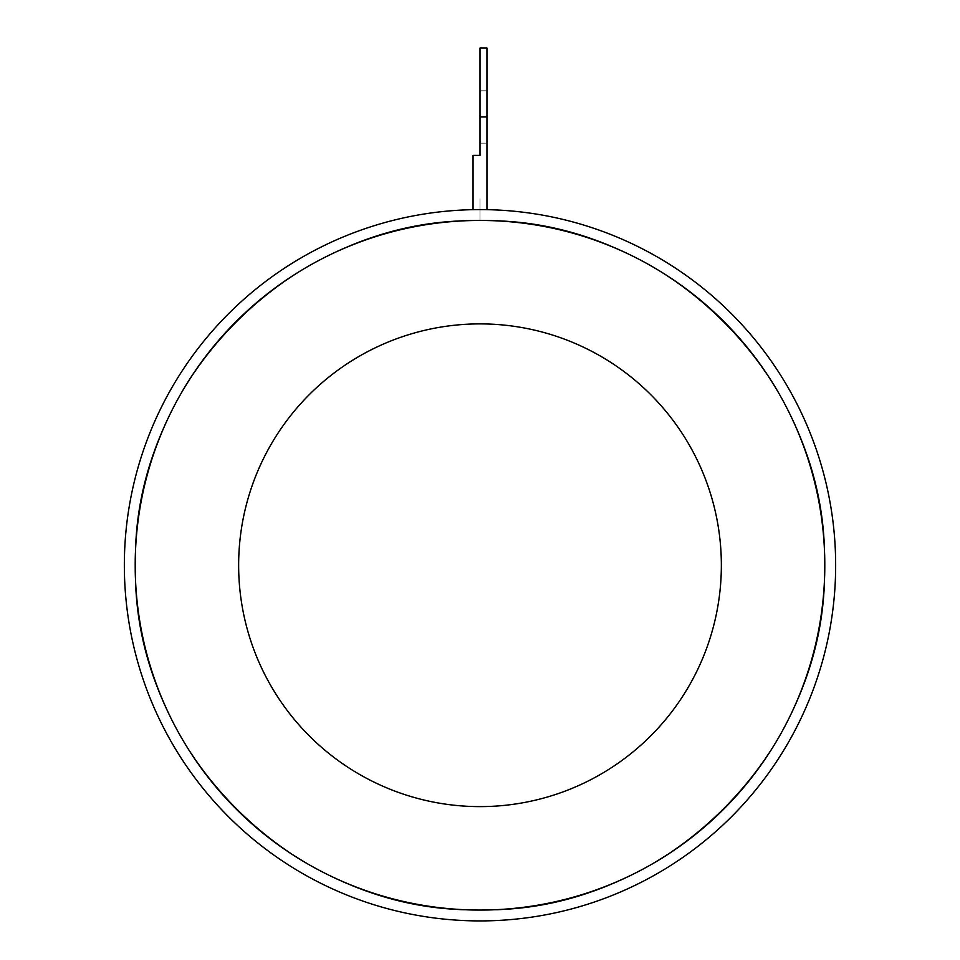 <?xml version="1.0" encoding="UTF-8"?>
<svg xmlns="http://www.w3.org/2000/svg" width="960" height="960" viewBox="0 0 960 960"><rect width="100%" height="100%" fill="white"/><g stroke="black" fill="none" stroke-linecap="round" stroke-linejoin="round"><path stroke-width="0.72" stroke-dasharray="4.8 3.6" d="M824.796 565.26A344.796 344.796 0 0 0 480 220.452A344.796 344.796 0 0 0 135.204 565.26A344.796 344.796 0 0 1 480 220.452A344.796 344.796 0 0 1 824.796 565.26A344.796 344.796 0 0 0 480 220.452A344.796 344.796 0 0 0 135.204 565.26A344.796 344.796 0 0 1 480 220.452A344.796 344.796 0 0 1 824.796 565.26A344.796 344.796 0 0 0 480 220.452A344.796 344.796 0 0 0 135.204 565.26C130.452 381.012 295.752 215.7 480 220.452C664.248 215.7 829.548 381.012 824.796 565.26C829.548 381.012 664.248 215.7 480 220.452C295.752 215.7 130.452 381.012 135.204 565.26C130.452 381.012 295.752 215.7 480 220.452C295.752 215.7 130.452 381.012 135.204 565.26C130.452 381.012 295.752 215.7 480 220.452C664.248 215.7 829.548 381.012 824.796 565.26C829.548 381.012 664.248 215.7 480 220.452C295.752 215.7 130.452 381.012 135.204 565.26C130.452 381.012 295.752 215.7 480 220.452C664.248 215.7 829.548 381.012 824.796 565.26C829.548 381.012 664.248 215.7 480 220.452C295.752 215.7 130.452 381.012 135.204 565.26C130.452 381.012 295.752 215.7 480 220.452C664.248 215.7 829.548 381.012 824.796 565.26C829.548 381.012 664.248 215.7 480 220.452C295.752 215.7 130.452 381.012 135.204 565.26C130.452 381.012 295.752 215.7 480 220.452C664.248 215.7 829.548 381.012 824.796 565.26C829.548 381.012 664.248 215.7 480 220.452C295.752 215.7 130.452 381.012 135.204 565.26C130.452 381.012 295.752 215.7 480 220.452C664.248 215.7 829.548 381.012 824.796 565.26C829.548 381.012 664.248 215.7 480 220.452C295.752 215.7 130.452 381.012 135.204 565.26C130.452 381.012 295.752 215.7 480 220.452C664.248 215.7 829.548 381.012 824.796 565.26C829.548 381.012 664.248 215.7 480 220.452C295.752 215.7 130.452 381.012 135.204 565.26C130.452 381.012 295.752 215.7 480 220.452C664.248 215.7 829.548 381.012 824.796 565.26C829.548 381.012 664.248 215.7 480 220.452C295.752 215.7 130.452 381.012 135.204 565.26C130.452 381.012 295.752 215.7 480 220.452C664.248 215.7 829.548 381.012 824.796 565.26C829.548 381.012 664.248 215.7 480 220.452C295.752 215.7 130.452 381.012 135.204 565.26C130.452 381.012 295.752 215.7 480 220.452C664.248 215.7 829.548 381.012 824.796 565.26C829.548 381.012 664.248 215.7 480 220.452C295.752 215.7 130.452 381.012 135.204 565.26C130.452 381.012 295.752 215.7 480 220.452C664.248 215.7 829.548 381.012 824.796 565.26C829.548 381.012 664.248 215.7 480 220.452C295.752 215.7 130.452 381.012 135.204 565.26C130.452 381.012 295.752 215.7 480 220.452C664.248 215.7 829.548 381.012 824.796 565.26C829.548 381.012 664.248 215.7 480 220.452C295.752 215.7 130.452 381.012 135.204 565.26C130.452 381.012 295.752 215.7 480 220.452C664.248 215.7 829.548 381.012 824.796 565.26C829.548 381.012 664.248 215.7 480 220.452C295.752 215.7 130.452 381.012 135.204 565.26C130.452 381.012 295.752 215.7 480 220.452C664.248 215.7 829.548 381.012 824.796 565.26C829.548 381.012 664.248 215.7 480 220.452C295.752 215.7 130.452 381.012 135.204 565.26C130.452 381.012 295.752 215.7 480 220.452C664.248 215.7 829.548 381.012 824.796 565.26C829.548 381.012 664.248 215.7 480 220.452C295.752 215.7 130.452 381.012 135.204 565.26C130.452 381.012 295.752 215.7 480 220.452C664.248 215.7 829.548 381.012 824.796 565.26C829.548 381.012 664.248 215.7 480 220.452C295.752 215.7 130.452 381.012 135.204 565.26C130.452 381.012 295.752 215.7 480 220.452C664.248 215.7 829.548 381.012 824.796 565.26C829.548 381.012 664.248 215.7 480 220.452C295.752 215.7 130.452 381.012 135.204 565.26C130.452 381.012 295.752 215.7 480 220.452C664.248 215.7 829.548 381.012 824.796 565.26C829.548 381.012 664.248 215.7 480 220.452C295.752 215.7 130.452 381.012 135.204 565.26C130.452 381.012 295.752 215.7 480 220.452C664.248 215.7 829.548 381.012 824.796 565.26C829.548 381.012 664.248 215.7 480 220.452C295.752 215.7 130.452 381.012 135.204 565.26C130.452 381.012 295.752 215.7 480 220.452C664.248 215.7 829.548 381.012 824.796 565.26C829.548 381.012 664.248 215.7 480 220.452C295.752 215.7 130.452 381.012 135.204 565.26C130.452 381.012 295.752 215.7 480 220.452C664.248 215.7 829.548 381.012 824.796 565.26C829.548 381.012 664.248 215.7 480 220.452C295.752 215.7 130.452 381.012 135.204 565.26C130.452 381.012 295.752 215.7 480 220.452C664.248 215.7 829.548 381.012 824.796 565.26C829.548 381.012 664.248 215.7 480 220.452C295.752 215.7 130.452 381.012 135.204 565.26C130.452 381.012 295.752 215.7 480 220.452C664.248 215.7 829.548 381.012 824.796 565.26C829.548 381.012 664.248 215.7 480 220.452C295.752 215.7 130.452 381.012 135.204 565.26C130.452 381.012 295.752 215.7 480 220.452C664.248 215.7 829.548 381.012 824.796 565.26C829.548 381.012 664.248 215.7 480 220.452C295.752 215.7 130.452 381.012 135.204 565.26C130.452 381.012 295.752 215.7 480 220.452C664.248 215.7 829.548 381.012 824.796 565.26C829.548 381.012 664.248 215.7 480 220.452C295.752 215.7 130.452 381.012 135.204 565.26C130.452 381.012 295.752 215.7 480 220.452C664.248 215.7 829.548 381.012 824.796 565.26C829.548 381.012 664.248 215.7 480 220.452C295.752 215.7 130.452 381.012 135.204 565.26C130.452 381.012 295.752 215.7 480 220.452C664.248 215.7 829.548 381.012 824.796 565.26C829.548 381.012 664.248 215.7 480 220.452C295.752 215.7 130.452 381.012 135.204 565.26C130.452 381.012 295.752 215.7 480 220.452C664.248 215.7 829.548 381.012 824.796 565.26C829.548 381.012 664.248 215.7 480 220.452C295.752 215.7 130.452 381.012 135.204 565.26C130.452 381.012 295.752 215.7 480 220.452C664.248 215.7 829.548 381.012 824.796 565.26C829.548 381.012 664.248 215.7 480 220.452C295.752 215.7 130.452 381.012 135.204 565.26C130.452 381.012 295.752 215.7 480 220.452C664.248 215.7 829.548 381.012 824.796 565.26C829.548 381.012 664.248 215.7 480 220.452C295.752 215.7 130.452 381.012 135.204 565.26C130.452 749.496 295.752 914.808 480 910.056C664.248 914.808 829.548 749.496 824.796 565.26C829.548 381.012 664.248 215.7 480 220.452C664.248 215.7 829.548 381.012 824.796 565.26C829.548 749.496 664.248 914.808 480 910.056C295.752 914.808 130.452 749.496 135.204 565.26C130.452 749.496 295.752 914.808 480 910.056C664.248 914.808 829.548 749.496 824.796 565.26C829.548 749.496 664.248 914.808 480 910.056C295.752 914.808 130.452 749.496 135.204 565.26C130.452 749.496 295.752 914.808 480 910.056C664.248 914.808 829.548 749.496 824.796 565.26C829.548 749.496 664.248 914.808 480 910.056C295.752 914.808 130.452 749.496 135.204 565.26C130.452 749.496 295.752 914.808 480 910.056C664.248 914.808 829.548 749.496 824.796 565.26C829.548 749.496 664.248 914.808 480 910.056C295.752 914.808 130.452 749.496 135.204 565.26C130.452 749.496 295.752 914.808 480 910.056C664.248 914.808 829.548 749.496 824.796 565.26C829.548 749.496 664.248 914.808 480 910.056C295.752 914.808 130.452 749.496 135.204 565.26C130.452 749.496 295.752 914.808 480 910.056C664.248 914.808 829.548 749.496 824.796 565.26C829.548 749.496 664.248 914.808 480 910.056C295.752 914.808 130.452 749.496 135.204 565.26C130.452 749.496 295.752 914.808 480 910.056C664.248 914.808 829.548 749.496 824.796 565.26C829.548 749.496 664.248 914.808 480 910.056C295.752 914.808 130.452 749.496 135.204 565.26C130.452 749.496 295.752 914.808 480 910.056C664.248 914.808 829.548 749.496 824.796 565.26C829.548 749.496 664.248 914.808 480 910.056C295.752 914.808 130.452 749.496 135.204 565.26C130.452 749.496 295.752 914.808 480 910.056C664.248 914.808 829.548 749.496 824.796 565.26C829.548 749.496 664.248 914.808 480 910.056C295.752 914.808 130.452 749.496 135.204 565.26C130.452 749.496 295.752 914.808 480 910.056C664.248 914.808 829.548 749.496 824.796 565.26C829.548 749.496 664.248 914.808 480 910.056C295.752 914.808 130.452 749.496 135.204 565.26C130.452 749.496 295.752 914.808 480 910.056C664.248 914.808 829.548 749.496 824.796 565.26C829.548 749.496 664.248 914.808 480 910.056C295.752 914.808 130.452 749.496 135.204 565.26C130.452 749.496 295.752 914.808 480 910.056C664.248 914.808 829.548 749.496 824.796 565.26C829.548 749.496 664.248 914.808 480 910.056C295.752 914.808 130.452 749.496 135.204 565.26C130.452 749.496 295.752 914.808 480 910.056C664.248 914.808 829.548 749.496 824.796 565.26C829.548 749.496 664.248 914.808 480 910.056C295.752 914.808 130.452 749.496 135.204 565.26C130.452 749.496 295.752 914.808 480 910.056C664.248 914.808 829.548 749.496 824.796 565.26C829.548 749.496 664.248 914.808 480 910.056C295.752 914.808 130.452 749.496 135.204 565.26C130.452 749.496 295.752 914.808 480 910.056C664.248 914.808 829.548 749.496 824.796 565.26C829.548 749.496 664.248 914.808 480 910.056C295.752 914.808 130.452 749.496 135.204 565.26C130.452 749.496 295.752 914.808 480 910.056C664.248 914.808 829.548 749.496 824.796 565.26C829.548 749.496 664.248 914.808 480 910.056C295.752 914.808 130.452 749.496 135.204 565.26C130.452 749.496 295.752 914.808 480 910.056C664.248 914.808 829.548 749.496 824.796 565.26C829.548 749.496 664.248 914.808 480 910.056C295.752 914.808 130.452 749.496 135.204 565.26C130.452 749.496 295.752 914.808 480 910.056C664.248 914.808 829.548 749.496 824.796 565.26C829.548 749.496 664.248 914.808 480 910.056C295.752 914.808 130.452 749.496 135.204 565.26C130.452 749.496 295.752 914.808 480 910.056C664.248 914.808 829.548 749.496 824.796 565.26C829.548 749.496 664.248 914.808 480 910.056C295.752 914.808 130.452 749.496 135.204 565.26C130.452 749.496 295.752 914.808 480 910.056C664.248 914.808 829.548 749.496 824.796 565.26C829.548 749.496 664.248 914.808 480 910.056C295.752 914.808 130.452 749.496 135.204 565.26C130.452 749.496 295.752 914.808 480 910.056C664.248 914.808 829.548 749.496 824.796 565.26C829.548 749.496 664.248 914.808 480 910.056C295.752 914.808 130.452 749.496 135.204 565.26C130.452 749.496 295.752 914.808 480 910.056C664.248 914.808 829.548 749.496 824.796 565.26C829.548 749.496 664.248 914.808 480 910.056C295.752 914.808 130.452 749.496 135.204 565.26C130.452 749.496 295.752 914.808 480 910.056C664.248 914.808 829.548 749.496 824.796 565.26C829.548 749.496 664.248 914.808 480 910.056C295.752 914.808 130.452 749.496 135.204 565.26C130.452 749.496 295.752 914.808 480 910.056C664.248 914.808 829.548 749.496 824.796 565.26C829.548 749.496 664.248 914.808 480 910.056C295.752 914.808 130.452 749.496 135.204 565.26C130.452 749.496 295.752 914.808 480 910.056C664.248 914.808 829.548 749.496 824.796 565.26C829.548 749.496 664.248 914.808 480 910.056C295.752 914.808 130.452 749.496 135.204 565.26C130.452 749.496 295.752 914.808 480 910.056C664.248 914.808 829.548 749.496 824.796 565.26C829.548 749.496 664.248 914.808 480 910.056C295.752 914.808 130.452 749.496 135.204 565.26C130.452 749.496 295.752 914.808 480 910.056C664.248 914.808 829.548 749.496 824.796 565.26C829.548 749.496 664.248 914.808 480 910.056C295.752 914.808 130.452 749.496 135.204 565.26C130.452 749.496 295.752 914.808 480 910.056C664.248 914.808 829.548 749.496 824.796 565.26C829.548 749.496 664.248 914.808 480 910.056C295.752 914.808 130.452 749.496 135.204 565.26C130.452 749.496 295.752 914.808 480 910.056C664.248 914.808 829.548 749.496 824.796 565.26C829.548 749.496 664.248 914.808 480 910.056C295.752 914.808 130.452 749.496 135.204 565.26C130.452 749.496 295.752 914.808 480 910.056C664.248 914.808 829.548 749.496 824.796 565.26C829.548 749.496 664.248 914.808 480 910.056C295.752 914.808 130.452 749.496 135.204 565.26C130.452 749.496 295.752 914.808 480 910.056C664.248 914.808 829.548 749.496 824.796 565.26A344.796 344.796 0 0 1 480 910.056A344.796 344.796 0 0 1 135.204 565.26A344.796 344.796 0 0 0 480 910.056A344.796 344.796 0 0 0 824.796 565.26C829.548 749.496 664.248 914.808 480 910.056C295.752 914.808 130.452 749.496 135.204 565.26A344.796 344.796 0 0 0 480 910.056A344.796 344.796 0 0 0 824.796 565.26A344.796 344.796 0 0 1 480 910.056A344.796 344.796 0 0 1 135.204 565.26A344.796 344.796 0 0 0 480 910.056A344.796 344.796 0 0 0 824.796 565.26M486.948 209.664A355.656 355.656 0 0 1 835.656 565.26A355.656 355.656 0 0 1 480 920.916A355.656 355.656 0 0 1 124.344 565.26A355.656 355.656 0 0 1 473.052 209.664A355.656 355.656 0 0 0 124.344 565.26A355.656 355.656 0 0 0 480 920.916A355.656 355.656 0 0 0 835.656 565.26A355.656 355.656 0 0 0 473.052 209.664A355.656 355.656 0 0 0 124.344 565.26A355.656 355.656 0 0 0 480 920.916A355.656 355.656 0 0 0 835.656 565.26A355.656 355.656 0 0 0 473.052 209.664A355.656 355.656 0 0 1 486.948 209.664L486.948 48L486.948 116.964L486.948 48L480 48L480 143.136L480 48L480 116.964L480 90.792L480 116.964L480 90.792L480 116.964L486.948 116.964L486.948 209.664L486.948 116.964L480 116.964L486.948 116.964M238.644 565.26A241.356 241.356 0 0 0 480 806.616A241.356 241.356 0 0 0 721.356 565.26A241.356 241.356 0 0 0 480 323.892A241.356 241.356 0 0 0 238.644 565.26M473.052 209.664L473.052 155.364L473.052 209.664L473.052 155.364L480 155.364L480 116.964M473.052 155.364L480 155.364L473.052 155.364M480 220.452L480 198.732L480 220.452M480 143.136L486.948 143.136L480 143.136M480 90.792L486.948 90.792L480 90.792"/><path stroke-width="1.44" d="M486.948 209.664A355.656 355.656 0 0 0 124.344 565.26A355.656 355.656 0 0 0 480 920.916A355.656 355.656 0 0 0 835.656 565.26A355.656 355.656 0 0 0 486.948 209.664L486.948 48L480 48L480 116.964L486.948 116.964M238.644 565.26A241.356 241.356 0 0 0 480 806.616A241.356 241.356 0 0 0 721.356 565.26A241.356 241.356 0 0 0 480 323.892A241.356 241.356 0 0 0 238.644 565.26M824.796 565.26A344.796 344.796 0 0 0 480 220.452A344.796 344.796 0 0 0 135.204 565.26A344.796 344.796 0 0 0 480 910.056A344.796 344.796 0 0 0 824.796 565.26M473.052 209.664L473.052 155.364L480 155.364L480 116.964"/></g></svg>
